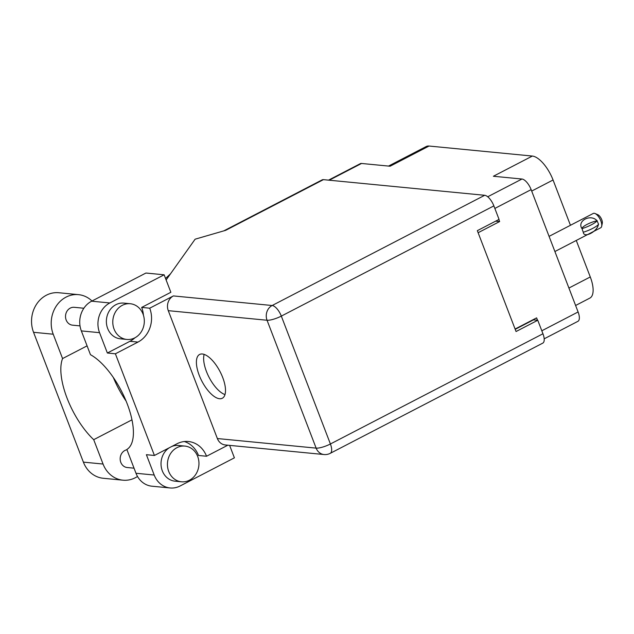 <?xml version="1.0" encoding="UTF-8"?>
<svg xmlns="http://www.w3.org/2000/svg" width="634" height="634" viewBox="0 0 634 634"><rect width="100%" height="100%" fill="white"/><g stroke="black" fill="none" stroke-linecap="round" stroke-linejoin="round"><path stroke-width="0.95" d="M537.521 320.241L536.61 317.872L515.093 329.03M541.808 330.789L578.097 311.968L531.134 189.621L494.845 208.443M478.123 232.718L499.64 221.559L498.855 219.499M487.712 196.778L521.956 179.026L493.395 176.252L532.346 156.059L429.052 146.034L390.1 166.227L361.546 163.461L329.236 180.214M388.515 166.076L426.23 146.517A25.114 10.453 62.6 0 1 429.052 146.034M532.346 156.059A25.114 10.453 62.6 0 1 553.062 179.993L570.441 225.284M576.266 240.452L590.278 276.963A25.114 10.453 62.6 0 1 589.866 298.091L575.609 305.485M499.64 221.559L495.629 221.171M328.539 180.143L360.294 163.675A11.119 4.628 62.6 0 1 361.546 163.461M578.097 311.968A11.119 4.628 62.6 0 1 577.915 321.327L544.186 338.818M521.956 179.026A11.119 4.628 62.6 0 1 531.134 189.621M137.507 476.467A27.983 24.567 -84.5 0 1 135.383 477.711A27.983 24.567 -84.5 0 1 122.941 480.184A27.983 24.567 -84.5 0 1 103.057 464.04L93.705 439.679L131.975 419.835M122.307 305.319A17.934 15.747 95.5 0 0 112.955 324.679A17.934 15.747 95.5 0 0 126.816 339.444A17.934 15.747 95.5 0 0 134.796 337.859A17.934 15.747 95.5 0 0 144.148 318.49A17.934 15.747 95.5 0 0 130.287 303.734A17.934 15.747 95.5 0 0 122.307 305.319M130.287 303.734L123.868 303.107A17.934 15.747 95.5 0 0 115.895 304.692A17.934 15.747 95.5 0 0 106.544 324.061A17.934 15.747 95.5 0 0 120.405 338.818L126.816 339.444M176.949 447.675A17.934 15.747 95.5 0 0 167.606 467.036A17.934 15.747 95.5 0 0 181.467 481.8A17.934 15.747 95.5 0 0 189.439 480.215A17.934 15.747 95.5 0 0 198.791 460.847A17.934 15.747 95.5 0 0 184.93 446.09A17.934 15.747 95.5 0 0 176.949 447.675M169.326 447.747A17.934 15.747 95.5 0 0 161.305 467.163A17.934 15.747 95.5 0 0 175.055 481.174L181.467 481.8M219.538 398.731A24.663 10.271 -117.4 0 0 222.304 398.255A24.663 10.271 -117.4 0 0 221.48 374.551A24.663 10.271 -117.4 0 0 202.365 353.994A24.663 10.271 -117.4 0 0 199.599 354.469A24.663 10.271 -117.4 0 0 200.423 378.173A24.663 10.271 -117.4 0 0 219.538 398.731M134.036 468.185L127.18 467.52A8.971 7.87 -84.5 0 1 120.246 460.141A8.971 7.87 -84.5 0 1 124.922 450.457A8.971 7.87 -84.5 0 1 126.958 449.752M80.011 325.892L72.53 325.163A8.971 7.87 -84.5 0 1 65.603 317.785A8.971 7.87 -84.5 0 1 70.279 308.1A8.971 7.87 -84.5 0 1 74.265 307.308L83.87 308.243M143.427 315.217A25.558 22.436 -84.5 0 0 141.675 307.419L170.855 292.29L164.135 274.799L109.84 302.957A22.42 19.686 95.5 0 0 99.554 332.676L81.342 330.908A22.42 19.686 -84.5 0 1 91.629 301.19L109.84 302.957M134.939 337.779A25.558 22.436 -84.5 0 1 129.946 341.298L107.36 353.011L99.554 332.676M154.197 475.032A22.42 19.686 95.5 0 0 170.134 487.966L151.914 486.199A22.42 19.686 -84.5 0 1 135.985 473.265L154.197 475.032L146.391 454.697L154.427 455.474L115.396 353.796L137.982 342.083A25.558 22.436 95.5 0 0 149.719 308.195L173.391 295.927L272.152 305.509L484.693 195.296L323.427 179.644L225.696 230.324L195.129 239.184L166.124 279.982M170.134 487.966A22.42 19.686 95.5 0 0 180.104 485.985L234.398 457.835L229.619 445.377M184.328 441.533A25.558 22.436 -84.5 0 1 198.505 455.474L206.549 456.25L227.844 445.203M184.93 446.09L178.519 445.464A17.934 15.747 95.5 0 0 171.798 446.471M135.985 473.265L126.855 449.474A54.532 22.697 -117.4 0 0 127.22 403.89A54.532 22.697 -117.4 0 0 90.472 354.699L81.342 330.908M164.135 274.799L145.923 273.032L91.629 301.19M484.693 195.296A11.119 4.628 62.6 0 1 493.87 205.892L281.322 316.104L330.409 443.982L542.958 333.769L537.767 320.265L533.495 319.853L515.212 329.331M537.767 320.265L516.052 331.527L477.331 230.657L499.053 219.396L493.87 205.892M223.802 230.871L322.175 179.858A11.119 4.628 62.6 0 1 323.427 179.644M542.958 333.769A11.119 4.628 62.6 0 1 542.775 343.129L330.227 453.342A11.119 4.628 62.6 0 0 330.409 443.982A11.119 2.631 159 0 1 316.136 448.127L267.049 320.249L168.279 310.668A11.119 9.764 -84.5 0 1 173.391 295.927M217.367 438.546L316.136 448.127A11.119 9.764 95.5 0 0 324.037 454.538L225.276 444.957A11.119 9.764 -84.5 0 1 217.367 438.546L168.279 310.668M141.675 307.419L149.719 308.195M224.991 394.578A24.663 10.271 62.6 0 1 209.077 377.333A24.663 10.271 62.6 0 1 204.156 354.39M107.36 353.011L115.396 353.796M206.549 456.25A25.558 22.436 95.5 0 0 188.385 441.51A25.558 22.436 95.5 0 0 177.013 443.76L154.427 455.474M170.475 273.872L165.553 278.484M122.941 480.184L103.271 478.274A27.983 24.567 -84.5 0 1 83.387 462.131L33.547 332.303A27.983 24.567 -84.5 0 1 58.835 292.742L78.505 294.651A27.983 24.567 -84.5 0 1 91.993 300.999M87.08 345.863L62.568 358.567L53.216 334.213A27.983 24.567 -84.5 0 1 78.505 294.651M62.568 358.567A54.532 22.697 -117.4 0 0 93.705 439.679M113.328 377.468A54.532 22.697 -117.4 0 0 126.087 401.045M549.076 236.363L593.297 213.436A8.076 3.36 62.6 0 1 595.08 213.523A8.076 3.36 62.6 0 1 600.866 220.973A8.076 3.36 62.6 0 1 601.682 226.259A8.076 3.36 62.6 0 1 600.731 227.764L554.893 251.532M598.417 224.317C597.616 231.505 583.676 238.741 583.28 232.163L582.591 230.443L583.28 232.163M595.08 213.523L597.894 214.752A5.381 2.243 62.6 0 1 601.753 219.721A5.381 2.243 62.6 0 1 602.3 223.247L601.682 226.259M583.462 232.179A14.439 3.424 -21 0 0 598.591 224.333L597.046 220.735A11.119 2.631 159 0 0 581.909 228.581C576.805 220.814 590.753 213.587 597.046 220.735M597.22 220.751A14.439 3.424 159 0 1 582.091 228.597L582.591 230.443L582.091 228.597M553.062 179.993L531.688 191.08M568.912 288.042L590.278 276.963M272.152 305.509A11.119 9.764 95.5 0 0 267.049 320.249A11.119 2.631 159 0 0 281.322 316.104A11.119 4.628 -117.4 0 0 272.152 305.509M129.946 341.298L137.982 342.083M53.216 334.213L33.547 332.303M103.057 464.04L83.387 462.131M324.037 454.538A11.119 11.119 0 0 0 330.227 453.342"/></g></svg>
